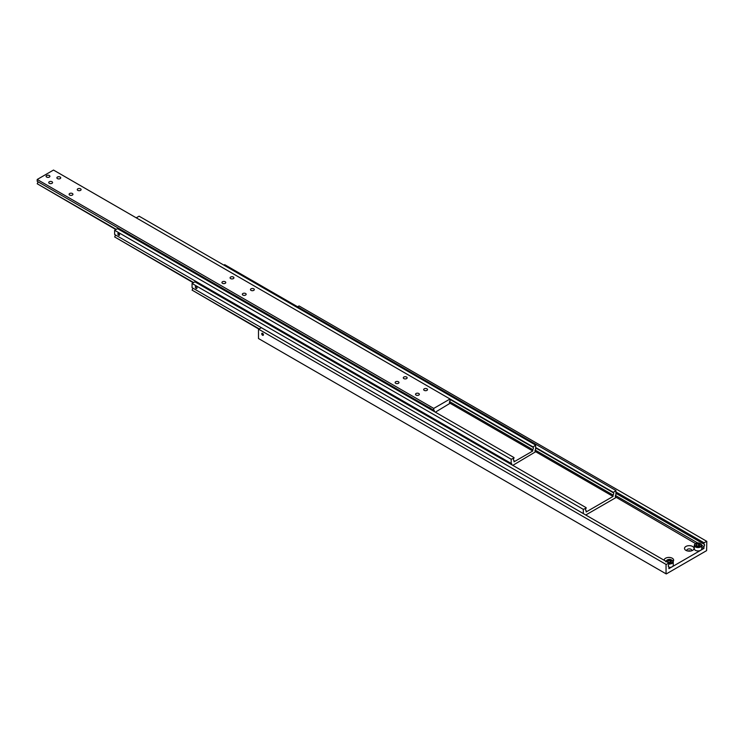 <?xml version="1.0" encoding="UTF-8"?>
<svg xmlns="http://www.w3.org/2000/svg" width="744" height="744" viewBox="0 0 744 744"><rect width="100%" height="100%" fill="white"/><g stroke="black" fill="none" stroke-linecap="round" stroke-linejoin="round"><path stroke-width="1.12" d="M668.903 563.98A3.748 2.167 0 0 0 672.158 563.375A3.748 2.167 0 0 0 673.255 561.85L673.255 565.235A3.748 2.167 180 0 1 672.158 566.77L700.69 550.3A3.748 2.167 180 0 1 695.389 550.3A3.748 2.167 180 0 1 694.292 548.765L694.292 545.38A3.748 2.167 0 0 0 695.389 546.905A3.748 2.167 0 0 0 700.69 546.905A3.748 2.167 0 0 0 701.787 545.38A3.748 2.167 0 0 0 700.69 543.845M699.258 546.301L698.551 545.771L696.626 546.068M668.447 566.556L668.903 566.816A1.73 0.995 -60 0 1 668.642 566.733A1.73 0.995 -60 0 1 668.289 565.942A1.73 0.995 -60 0 1 668.903 564.371L668.903 563.003L666.252 564.529L258.698 329.239L666.252 564.529M615.92 493.309L703.945 544.134A1.73 0.995 -60 0 1 704.196 544.208A1.73 0.995 -60 0 1 704.559 544.999A1.73 0.995 -60 0 1 703.945 546.58L701.787 545.324M687 550.82A2.446 1.414 180 0 1 686.824 550.3A2.446 1.414 180 0 1 688.34 548.988A2.446 1.414 180 0 1 691.009 549.295A2.446 1.414 180 0 1 691.725 550.3A2.446 1.414 180 0 1 691.548 550.82M692.636 546.468A4.752 2.744 180 0 1 692.636 550.355A4.752 2.744 180 0 1 685.912 550.355L685.912 550.355A4.752 2.744 180 0 1 685.912 546.468A4.752 2.744 180 0 1 692.636 546.468M664.141 560.26A4.752 2.744 180 0 1 667.015 557.656A4.752 2.744 180 0 1 672.26 558.233A4.752 2.744 180 0 1 673.181 561.367M670.735 562.771L670.028 562.241L668.093 562.538M262.576 335.265A1.19 0.688 60 0 1 261.795 334.214A1.19 0.688 60 0 1 261.981 333.266A1.19 0.688 60 0 1 262.576 333.321A1.19 0.688 60 0 1 263.348 334.372A1.19 0.688 60 0 1 263.171 335.321A1.19 0.688 60 0 1 262.576 335.265M262.576 335.116A1.004 0.586 60 0 1 262.576 333.47A1.004 0.586 60 0 1 262.576 335.116M262.065 334.335L263.078 334.93L262.576 333.619L262.065 334.335L262.809 333.907M262.576 334.977L263.078 334.679M668.903 566.816L668.903 568.649L672.158 566.77A3.748 2.167 180 0 1 668.903 567.374M670.028 560.362L671.441 561.171L670.921 562.287L668.996 562.585L667.582 561.766L668.093 560.66L670.028 560.362L670.028 562.241M668.093 562.064L668.093 560.66M703.945 544.134L703.945 542.767L706.8 541.353L706.595 550.644L666.252 573.94L258.493 338.529L258.493 329.592M666.047 573.829L666.047 564.882M695.389 543.845A3.748 2.167 0 0 0 694.292 545.38L695.482 543.641C698.105 542.255 700.206 542.841 701.787 545.38L701.787 548.765A3.748 2.167 180 0 1 700.69 550.3L703.945 548.412L703.945 546.58M258.698 329.239L261.349 327.704L668.903 563.003M297.619 306.761L299.051 305.942L706.595 541.232M690.711 551.034A2.446 1.414 0 0 0 687.847 551.034M697.798 543.027L615.474 495.495M615.474 496.908L695.584 543.585M701.787 547.166L703.945 548.412M615.92 491.942L703.945 542.767M699.965 544.701L699.453 545.817L697.519 546.115L696.105 545.296L696.626 544.189L698.551 543.883L699.965 544.701M696.626 545.594L696.626 544.189M698.551 543.883L698.551 545.771M583.808 513.871A1.73 0.995 120 0 0 583.566 513.62A1.73 0.995 120 0 0 583.315 513.546L583.315 509.352L586.17 508.133A1.73 0.995 120 0 0 585.556 509.705A1.73 0.995 120 0 0 585.909 510.496A1.73 0.995 120 0 0 586.17 510.579L586.17 511.946L613.065 496.415L613.065 495.048A1.73 0.995 120 0 0 613.679 493.467A1.73 0.995 120 0 0 613.316 492.677A1.73 0.995 120 0 0 613.065 492.602L615.92 490.529L615.92 494.723A1.73 0.995 120 0 0 615.307 496.295A1.73 0.995 120 0 0 615.66 497.085A1.73 0.995 120 0 0 615.92 497.169M535.634 447.897L613.065 492.602M196.146 288.44A1.19 0.688 60 0 1 195.365 287.389A1.19 0.688 60 0 1 195.551 286.44A1.19 0.688 60 0 1 196.146 286.496A1.19 0.688 60 0 1 196.918 287.547A1.19 0.688 60 0 1 196.742 288.505A1.19 0.688 60 0 1 196.146 288.44M259.275 328.904L192.064 290.104A1.73 0.995 120 0 0 192.677 288.533A1.73 0.995 120 0 0 192.519 287.919M535.141 451.422L613.065 496.415M192.064 290.104L258.903 329.118M586.17 507.706L194.919 281.827L192.064 283.473L192.064 287.658L583.315 513.546M615.92 497.587L585.761 514.997M192.064 283.473L583.315 509.352M223.86 265.115L224.669 264.65L615.92 490.529M613.065 495.048L535.187 450.083M535.634 447.469L613.065 492.175M511.733 464.73A1.73 0.995 120 0 0 511.788 464.293A1.73 0.995 120 0 0 511.435 463.503A1.73 0.995 120 0 0 511.175 463.428L511.175 459.234L514.03 458.016A1.73 0.995 120 0 0 513.416 459.587A1.73 0.995 120 0 0 513.779 460.378A1.73 0.995 120 0 0 514.03 460.462L514.03 461.819L532.778 451.004L449.553 402.95M450.046 399.426L532.778 447.191L535.634 445.117L535.634 449.311A1.73 0.995 120 0 0 535.02 450.883A1.73 0.995 120 0 0 535.373 451.673A1.73 0.995 120 0 0 535.634 451.757L512.811 465.353M532.778 451.004L532.778 449.636A1.73 0.995 120 0 0 533.392 448.055A1.73 0.995 120 0 0 533.029 447.265A1.73 0.995 120 0 0 532.778 447.191M118.705 235.262A1.19 0.688 60 0 1 117.933 234.221A1.19 0.688 60 0 1 118.11 233.263A1.19 0.688 60 0 1 118.705 233.318A1.19 0.688 60 0 1 119.486 234.369A1.19 0.688 60 0 1 119.3 235.327A1.19 0.688 60 0 1 118.705 235.262M118.705 233.467A1.004 0.586 60 0 1 118.705 235.113A1.004 0.586 60 0 1 118.705 233.467M193.654 282.553L114.632 236.927A1.73 0.995 120 0 0 115.246 235.355A1.73 0.995 120 0 0 115.078 234.741M114.632 236.927L193.291 282.767M514.03 457.588L117.487 228.65L114.632 230.296L114.632 234.481L511.175 463.428M511.175 459.234L114.632 230.296M118.203 234.341L119.217 234.927L118.705 233.616L118.203 234.341L118.947 233.904M118.705 234.974L119.217 234.676M535.634 445.117L139.091 216.179L136.236 217.825M532.778 449.636L449.599 401.611M532.778 446.763L450.046 398.998L450.046 400.839A1.73 0.995 -60 0 0 449.432 402.411A1.73 0.995 -60 0 0 449.795 403.202A1.73 0.995 -60 0 0 450.046 403.285L435.37 412.176M49.318 175.528L49.318 175.528A1.86 1.079 180 0 1 49.318 177.053A1.86 1.079 180 0 1 46.686 177.053A1.86 1.079 180 0 1 46.686 175.528A1.86 1.079 180 0 1 49.318 175.528L49.355 175.556A1.916 1.107 180 0 1 49.913 176.319M46.649 177.072A1.916 1.107 180 0 1 46.081 176.291A1.916 1.107 180 0 1 47.263 175.268A1.916 1.107 180 0 1 49.355 175.51A1.916 1.107 180 0 1 49.913 176.291A1.916 1.107 180 0 1 48.732 177.314A1.916 1.107 180 0 1 46.649 177.072M46.081 176.319A1.916 1.107 180 0 1 46.649 175.556A1.916 1.107 180 0 1 46.667 175.547L46.649 175.556M251.026 290.374A1.916 1.107 180 0 1 250.468 289.583A1.916 1.107 180 0 1 251.649 288.57A1.916 1.107 180 0 1 253.741 288.802A1.916 1.107 180 0 1 254.299 289.583A1.916 1.107 180 0 1 253.118 290.606A1.916 1.107 180 0 1 251.026 290.374M230.649 278.609A1.916 1.107 180 0 1 230.091 277.819A1.916 1.107 180 0 1 231.272 276.805A1.916 1.107 180 0 1 233.365 277.038A1.916 1.107 180 0 1 233.923 277.819A1.916 1.107 180 0 1 232.742 278.842A1.916 1.107 180 0 1 230.649 278.609M242.879 295.08A1.916 1.107 180 0 1 242.321 294.289A1.916 1.107 180 0 1 243.502 293.276A1.916 1.107 180 0 1 245.585 293.508A1.916 1.107 180 0 1 246.152 294.289A1.916 1.107 180 0 1 244.971 295.312A1.916 1.107 180 0 1 242.879 295.08M222.502 283.315A1.916 1.107 180 0 1 221.945 282.525A1.916 1.107 180 0 1 223.126 281.511A1.916 1.107 180 0 1 225.209 281.743A1.916 1.107 180 0 1 225.776 282.525A1.916 1.107 180 0 1 224.586 283.548A1.916 1.107 180 0 1 222.502 283.315M37.2 179.471L433.743 408.409L450.046 398.998L53.503 170.06L37.2 179.471L37.2 181.303L429.056 407.545A1.73 0.995 60 0 1 429.669 407.703A1.73 0.995 60 0 1 430.283 408.251L433.743 410.251A1.73 0.995 -60 0 1 433.994 410.325A1.73 0.995 -60 0 1 434.357 411.116A1.73 0.995 -60 0 1 434.301 411.562M429.493 408.782L429.967 408L430.962 409.628M429.465 408.298L429.967 408M77.822 190.371A1.916 1.107 180 0 1 77.264 189.59A1.916 1.107 180 0 1 78.445 188.567A1.916 1.107 180 0 1 80.529 188.809A1.916 1.107 180 0 1 81.096 189.59A1.916 1.107 180 0 1 79.915 190.613A1.916 1.107 180 0 1 77.822 190.371M57.446 178.607A1.916 1.107 180 0 1 56.888 177.825A1.916 1.107 180 0 1 58.069 176.802A1.916 1.107 180 0 1 60.152 177.044A1.916 1.107 180 0 1 60.72 177.825A1.916 1.107 180 0 1 59.529 178.848A1.916 1.107 180 0 1 57.446 178.607M69.676 195.077A1.916 1.107 180 0 1 69.108 194.296A1.916 1.107 180 0 1 70.289 193.273A1.916 1.107 180 0 1 72.382 193.514A1.916 1.107 180 0 1 72.94 194.296A1.916 1.107 180 0 1 71.759 195.319A1.916 1.107 180 0 1 69.676 195.077M49.29 183.312A1.916 1.107 180 0 1 48.732 182.531A1.916 1.107 180 0 1 49.913 181.508A1.916 1.107 180 0 1 52.006 181.75A1.916 1.107 180 0 1 52.564 182.531A1.916 1.107 180 0 1 51.383 183.554A1.916 1.107 180 0 1 49.29 183.312M403.862 378.603A1.916 1.107 180 0 1 403.295 377.822A1.916 1.107 180 0 1 404.485 376.799A1.916 1.107 180 0 1 406.568 377.041A1.916 1.107 180 0 1 407.135 377.822A1.916 1.107 180 0 1 405.945 378.845A1.916 1.107 180 0 1 403.862 378.603M424.238 390.368A1.916 1.107 180 0 1 423.68 389.586A1.916 1.107 180 0 1 424.861 388.563A1.916 1.107 180 0 1 426.944 388.805A1.916 1.107 180 0 1 427.512 389.586A1.916 1.107 180 0 1 426.321 390.609A1.916 1.107 180 0 1 424.238 390.368M395.706 383.309A1.916 1.107 180 0 1 395.148 382.528A1.916 1.107 180 0 1 396.329 381.505A1.916 1.107 180 0 1 398.421 381.746A1.916 1.107 180 0 1 398.979 382.528A1.916 1.107 180 0 1 397.798 383.551A1.916 1.107 180 0 1 395.706 383.309M416.082 395.073A1.916 1.107 180 0 1 415.524 394.292A1.916 1.107 180 0 1 416.705 393.269A1.916 1.107 180 0 1 418.798 393.511A1.916 1.107 180 0 1 419.356 394.292A1.916 1.107 180 0 1 418.175 395.315A1.916 1.107 180 0 1 416.082 395.073M37.646 181.564A1.73 0.995 -60 0 1 37.814 182.178A1.73 0.995 -60 0 1 37.2 183.749L115.859 229.589M430.246 408.214L429.083 407.545M116.222 229.375L37.2 183.749M433.743 410.251L433.743 408.409M695.714 543.659A3.283 1.897 0 0 0 695.714 546.338A3.283 1.897 0 0 0 700.364 546.338A3.283 1.897 0 0 0 700.364 543.659A3.283 1.897 0 0 0 695.714 543.659M666.856 560.316A3.748 2.167 0 0 0 665.899 561.274M668.903 563.338A3.283 1.897 0 0 0 671.832 562.808A3.283 1.897 0 0 0 671.832 560.13A3.283 1.897 0 0 0 667.182 560.13A3.283 1.897 0 0 0 666.224 561.46M665.759 561.85L666.959 560.111C669.572 558.725 671.674 559.311 673.255 561.85A3.748 2.167 0 0 0 672.158 560.316"/></g></svg>
